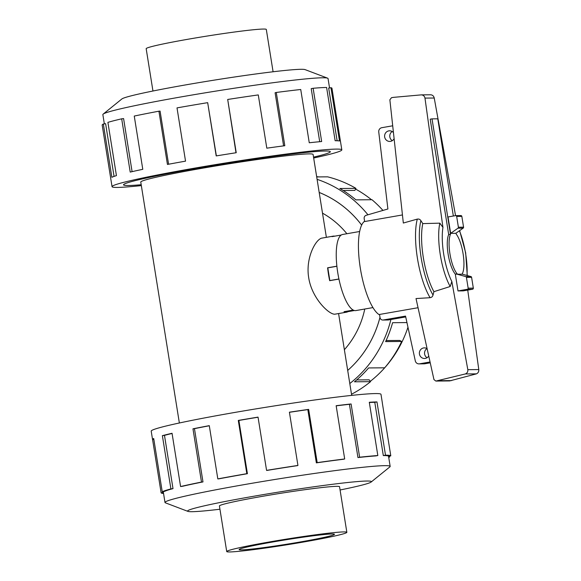 <?xml version="1.0" encoding="UTF-8"?>
<svg xmlns="http://www.w3.org/2000/svg" width="581" height="581" viewBox="0 0 581 581"><rect width="100%" height="100%" fill="white"/><g stroke="black" fill="none" stroke-linecap="round" stroke-linejoin="round"><path stroke-width="0.87" d="M344.373 349.711A87.266 83.308 -90.5 0 0 364.766 309.019M346.886 233.729A87.266 83.308 -90.5 0 0 322.506 213.162M325.505 151.016A104.696 4.888 170.9 0 0 210.78 165.955A104.696 4.888 170.9 0 0 123.557 184.823A104.696 4.888 170.9 0 0 128.365 185.506A104.696 4.888 170.9 0 0 141.198 184.729A104.718 4.888 -9.1 0 1 128.343 185.513A104.718 4.888 -9.1 0 1 123.535 184.823A104.718 4.888 -9.1 0 1 210.78 165.955A104.718 4.888 -9.1 0 1 325.527 151.009A104.718 4.888 -9.1 0 1 330.335 151.699A104.718 4.888 -9.1 0 1 313.529 157.131A104.696 4.888 170.9 0 0 330.313 151.699A104.696 4.888 170.9 0 0 325.505 151.016M347.917 311.627L347.925 311.663A38.6 11.351 -99.9 0 1 346.617 312.179L334.772 314.205C328.919 314.532 311.815 298.271 308.7 277.703C305.236 257.165 316.616 237.716 322.571 238.05M326.377 237.338L313.101 154.459A87.266 4.074 170.9 0 0 309.092 153.885A87.266 4.074 170.9 0 0 213.474 166.34A87.266 4.074 170.9 0 0 140.769 182.064L179.362 422.99M241.333 549.88A48.281 2.251 -9.1 0 1 239.118 549.568A48.281 2.251 -9.1 0 1 279.338 540.867A48.281 2.251 -9.1 0 1 332.238 533.975A48.281 2.251 -9.1 0 1 334.46 534.295A48.281 2.251 -9.1 0 1 294.233 542.995A48.281 2.251 -9.1 0 1 241.333 549.88M346.617 312.179A38.6 11.351 -99.9 0 1 346.065 312.229A38.6 11.351 -99.9 0 1 344.032 311.692L353.277 310.072L344.242 311.656L348.077 311.627L354.425 310.515M338.941 279.069L329.674 280.688A38.6 11.351 -99.9 0 1 327.611 267.797L336.878 266.178M341.236 235.022L332.012 236.641A38.6 11.351 -99.9 0 1 333.312 236.126A38.6 11.351 -99.9 0 1 333.872 236.075A38.6 11.351 -99.9 0 1 334.714 236.169M229.517 551.95A60.831 2.84 170.9 0 0 296.172 543.271A60.831 2.84 170.9 0 0 346.85 532.312A60.831 2.84 170.9 0 0 344.061 531.913A60.831 2.84 170.9 0 0 277.398 540.591A60.831 2.84 170.9 0 0 226.721 551.551A60.831 2.84 170.9 0 0 229.517 551.95M152.956 91.014L146.172 48.688A60.831 2.84 -9.1 0 1 196.857 37.729A60.831 2.84 -9.1 0 1 263.513 29.05A60.831 2.84 -9.1 0 1 266.309 29.449L273.085 71.768M340.074 489.986A93.083 4.343 170.9 0 0 371.15 482.034L389.866 466.884A114.029 5.323 170.9 0 0 390.163 466.405A114.029 5.323 170.9 0 0 384.927 465.657A114.029 5.323 170.9 0 0 259.983 481.925A114.029 5.323 170.9 0 0 164.989 502.471A114.029 5.323 170.9 0 0 165.425 502.834L187.932 511.382A93.083 4.343 170.9 0 0 191.853 511.694A93.083 4.343 170.9 0 0 219.945 509.232M371.15 482.034A93.083 4.343 170.9 0 0 367.119 481.032A93.083 4.343 170.9 0 0 261.465 494.925A93.083 4.343 170.9 0 0 187.932 511.382M383.315 455.577A114.029 5.323 -9.1 0 1 388.5 456.201L390.795 455.831L382.262 402.575A116.353 5.432 -9.1 0 1 382.32 402.698L380.983 394.339A116.353 5.432 170.9 0 0 375.638 393.569A116.353 5.432 170.9 0 0 248.145 410.171A116.353 5.432 170.9 0 0 151.205 431.138L152.542 439.505A116.353 5.432 -9.1 0 1 153.704 438.495L162.237 491.751A116.353 5.432 -9.1 0 1 170.908 488.919L162.375 435.663A116.353 5.432 -9.1 0 1 172.049 433.281L180.582 486.537A116.353 5.432 -9.1 0 1 201.491 482.07L192.965 428.814A116.353 5.432 -9.1 0 1 209.283 425.648L217.817 478.904A116.353 5.432 -9.1 0 1 246.823 473.689L238.297 420.433A116.353 5.432 -9.1 0 1 258.037 417.122L266.57 470.378A116.353 5.432 -9.1 0 1 297.93 465.446L289.403 412.19A116.353 5.432 -9.1 0 1 308.649 409.38L317.182 462.636A116.353 5.432 -9.1 0 1 344.686 458.968L336.152 405.712A116.353 5.432 -9.1 0 1 351.098 403.962L359.632 457.218A116.353 5.432 -9.1 0 1 377.824 455.533L369.298 402.277A116.353 5.432 -9.1 0 1 376.975 401.936L385.508 455.192L383.315 455.577L374.789 402.321A114.029 5.323 170.9 0 0 369.334 402.524M163.544 493.458A116.353 5.432 -9.1 0 1 161.133 492.884L152.6 439.628A116.353 5.432 -9.1 0 1 152.542 439.505M359.632 457.218L357.954 457.559A114.029 5.323 -9.1 0 1 375.791 455.911L377.824 455.533M357.954 457.559L349.428 404.303A114.029 5.323 170.9 0 0 336.174 405.843M317.182 462.636L316.354 462.868A114.029 5.323 -9.1 0 1 343.313 459.273L344.686 458.968M316.354 462.868L307.828 409.612A114.029 5.323 170.9 0 0 289.418 412.299M266.57 470.378L266.752 470.457A114.029 5.323 -9.1 0 1 297.494 465.621L297.93 465.446M258.051 417.231A114.029 5.323 170.9 0 0 238.878 420.448L238.297 420.433M217.817 478.904L218.979 478.817A114.029 5.323 -9.1 0 1 247.412 473.704L238.878 420.448M209.305 425.771A114.029 5.323 170.9 0 0 194.453 428.662L192.965 428.814M180.582 486.537L182.485 486.29A114.029 5.323 -9.1 0 1 202.98 481.918L194.453 428.662M172.078 433.47A114.029 5.323 170.9 0 0 164.481 435.372L162.375 435.663M162.237 491.751L164.51 491.403A114.029 5.323 -9.1 0 1 173.007 488.628L164.481 435.372M104.348 123.884L102.859 114.595A114.029 5.323 -9.1 0 1 103.164 114.116A114.029 5.323 -9.1 0 1 202.377 93.294A114.029 5.323 -9.1 0 1 322.804 77.781A114.029 5.323 -9.1 0 1 327.604 78.166A114.029 5.323 -9.1 0 1 328.04 78.529L329.55 87.956M103.164 114.116L121.872 98.966A93.083 4.343 -9.1 0 1 202.871 81.972A93.083 4.343 -9.1 0 1 301.176 69.306A93.083 4.343 -9.1 0 1 305.09 69.618L327.604 78.166M141.336 185.608A116.353 5.432 -9.1 0 1 117.391 187.431A116.353 5.432 -9.1 0 1 112.046 186.661A116.353 5.432 -9.1 0 1 208.986 165.694A116.353 5.432 -9.1 0 1 336.479 149.099A116.353 5.432 -9.1 0 1 341.824 149.862A116.353 5.432 -9.1 0 1 313.667 158.01M341.824 149.862L331.954 88.239A116.353 5.432 170.9 0 0 330.959 87.716L339.493 140.972A116.353 5.432 170.9 0 0 335.143 140.733L326.609 87.477A116.353 5.432 170.9 0 0 313.13 88.276L321.663 141.532A116.353 5.432 170.9 0 0 309.259 142.759L300.733 89.503A116.353 5.432 170.9 0 0 276.28 92.466L284.806 145.722A116.353 5.432 170.9 0 0 266.81 148.177L258.284 94.921A116.353 5.432 170.9 0 0 227.694 99.467L236.227 152.723A116.353 5.432 170.9 0 0 216.197 155.919L207.671 102.663L216.372 155.89M330.959 87.716L328.679 88.094L337.118 140.755M407.964 327.241A114.029 108.858 89.5 0 1 370.3 381.332M390.919 319.514A116.353 111.073 89.5 0 1 349.791 383.533M351.505 394.238A116.353 111.073 -90.5 0 0 370.54 381.659L354.468 381.79A116.353 111.073 -90.5 0 0 368.608 367.947L384.68 367.809A116.353 111.073 -90.5 0 0 401.682 341.468L385.61 341.599A116.353 111.073 -90.5 0 0 392.603 322.695L406.947 322.578M319.18 192.434A104.718 99.968 89.5 0 1 361.651 225.079M401.682 341.468L399.692 340.437L386.096 340.553M370.54 381.659L369.175 379.821L356.676 379.93M339.558 486.791A60.838 2.84 170.9 0 0 339.565 486.74A60.838 2.84 170.9 0 0 336.769 486.341A60.838 2.84 170.9 0 0 270.1 495.019A60.838 2.84 170.9 0 0 219.415 505.986A60.838 2.84 170.9 0 0 219.429 506.036M372.958 307.589L355.899 310.574A38.622 11.359 -99.9 0 1 355.34 310.624A38.622 11.359 -99.9 0 1 337.895 273.557A38.622 11.359 -99.9 0 1 342.587 234.484L359.646 231.499M428.734 356A5.309 5.069 89.5 0 1 419.388 353.633A5.309 5.069 89.5 0 1 427.108 348.665M394.114 138.67A5.309 5.069 89.5 0 1 384.615 136.571A5.309 5.069 89.5 0 1 393.446 132.577M430.209 119.178L432.024 118.865L450.5 234.208L448.685 234.528L430.209 119.178M453.347 216.023L437.776 118.814L432.024 118.865M430.056 361.985L419.497 363.829A3.864 3.689 89.5 0 1 418.923 363.88L424.094 363.837A3.864 3.689 -90.5 0 0 424.675 363.786L430.238 362.813M418.923 363.88A3.864 3.689 89.5 0 1 415.357 361.113L405.538 316.1L383.228 320A2.898 2.767 89.5 0 1 382.792 320.037L387.963 319.993A2.898 2.767 -90.5 0 0 388.398 319.957L405.72 316.928M426.984 348.585A5.309 5.069 -90.5 0 0 427.064 357.722M392.219 131.524A5.309 5.069 -90.5 0 0 392.291 140.66M364.65 221.55L364.178 218.572A2.898 2.767 89.5 0 1 365.979 215.362L387.897 208.986L378.732 131.807A3.864 3.689 89.5 0 1 381.797 127.697L392.705 125.786M379.531 314.452L380.039 317.618A2.898 2.767 89.5 0 0 382.792 320.037M450.5 234.208A22.071 6.493 80.1 0 0 450.13 254.921A22.071 6.493 80.1 0 0 457.523 274.217L455.308 274.109A22.071 6.493 -99.9 0 1 448.205 254.652A22.071 6.493 -99.9 0 1 448.685 234.528M457.523 274.217L462.048 274.181A22.071 6.493 80.1 0 0 463.253 254.812A22.071 6.493 80.1 0 0 456.252 234.158L456.085 233.119M330.429 280.558L329.841 280.565L327.807 267.863L336.886 266.272M338.919 278.974L329.841 280.565M455.744 215.616A0.966 0.922 89.5 0 0 455.598 215.631L448.024 216.953L450.653 233.344L455.824 233.301L463.159 228.144A0.966 0.922 -90.5 0 0 463.565 227.171L461.837 216.379A0.966 0.922 -90.5 0 0 460.922 215.573L455.744 215.616A0.966 0.922 89.5 0 1 456.666 216.422L458.394 227.215A0.966 0.922 89.5 0 1 457.981 228.188L450.653 233.344M456.223 273.949L465.737 276.6A0.966 0.922 89.5 0 1 466.427 277.377L468.155 288.169A0.966 0.922 89.5 0 1 467.4 289.28L458.002 290.921L463.18 290.878L472.571 289.236A0.966 0.922 -90.5 0 0 473.326 288.125L471.598 277.333A0.966 0.922 -90.5 0 0 470.908 276.556L462.098 274.101M470.908 276.556L465.737 276.6M402.444 214.941L364.091 221.644A48.281 14.198 80.1 0 0 360.322 268.197A48.281 14.198 80.1 0 0 378.972 314.553L418.051 307.719M435.866 381.071L433.956 379.604L416.025 298.561L430.114 297.697A48.281 14.198 80.1 0 1 417.311 219.095L403.33 223.039L389.866 99.794L391.514 97.688L393.475 97.361L421.312 94.87C423.324 95.037 424.544 96.112 424.972 98.095L442.954 227.411L439.839 223.155L422.794 223.605L420.891 220.657A46.349 13.632 80.1 0 0 433.027 295.054L433.913 291.669L450.195 286.498L451.836 281.516L467.821 369.669C468.032 371.702 467.218 373.125 465.359 373.946L435.866 381.071L449.679 380.925L476.435 373.852C478.148 373.031 478.933 371.608 478.788 369.574L467.734 290.086M421.094 220.983C420.048 219.168 418.574 218.623 416.657 219.357M458.002 290.921L455.308 274.109M457.981 228.188L463.159 228.144M429.41 297.668C431.451 297.733 432.685 296.731 433.114 294.669M465.359 373.946L476.435 373.852M438.212 380.7L451.546 380.591M455.555 215.638L434.232 98.015C433.731 96.032 432.547 94.957 430.681 94.79L421.312 94.87M439.839 223.155A40.525 11.918 80.1 0 0 450.195 286.498M422.794 223.605A43.786 12.876 80.1 0 0 433.913 291.669M382.952 210.424A116.353 111.073 -90.5 0 0 371.978 199.726L355.906 199.864A116.353 111.073 -90.5 0 0 339.863 188.498L355.935 188.36L354.86 190.394L343.153 190.495M355.935 188.36A116.353 111.073 -90.5 0 0 327.619 176.842L316.696 176.929M316.652 176.646A114.029 108.858 89.5 0 1 318.831 176.914M355.572 189.05A114.029 108.858 89.5 0 1 371.477 199.733M379.989 317.306A104.718 99.968 89.5 0 1 347.692 370.438A104.696 99.947 -90.5 0 0 379.981 317.262M317.088 179.34A116.353 111.073 89.5 0 1 367.947 214.788M319.71 141.699L311.213 88.639L313.13 88.276M283.601 145.882L275.096 92.749L276.28 92.466M235.995 152.759L227.694 99.467M207.671 102.663A116.353 5.432 170.9 0 0 177.009 107.892L185.535 161.148A116.353 5.432 170.9 0 0 167.444 164.445L158.918 111.189L160.08 111.102L168.592 164.234M158.918 111.189A116.353 5.432 170.9 0 0 134.255 116.062L142.781 169.318A116.353 5.432 170.9 0 0 130.209 172.078L121.683 118.822L123.586 118.575L132.09 171.649M121.683 118.822A116.353 5.432 170.9 0 0 107.899 122.373L116.432 175.629A116.353 5.432 170.9 0 0 111.872 177.292L103.338 124.036L105.611 123.688L114.058 176.406M103.338 124.036A116.353 5.432 170.9 0 0 102.176 125.046L112.046 186.661M163.392 492.521L161.133 492.884M153.856 439.425L152.6 439.628M173.007 488.628L170.908 488.919M202.98 481.918L201.491 482.07M247.412 473.704L246.823 473.689M307.828 409.612L308.649 409.38M349.428 404.303L351.098 403.962M374.789 402.321L376.975 401.936M389.539 456.034L389.691 456.964L388.682 457.116M385.508 455.192A116.353 5.432 -9.1 0 1 390.795 455.831M389.691 456.964A116.353 5.432 -9.1 0 1 388.725 457.392M354.446 310.515L347.925 311.663M327.611 267.797L328.2 267.797M361.643 225.094A104.696 99.947 -90.5 0 0 319.187 192.456M419.497 363.829L424.675 363.786M383.228 320L388.398 319.957M472.571 289.236L467.4 289.28M473.326 288.125L468.155 288.169M471.598 277.333L466.427 277.377M456.666 216.422L461.837 216.379M458.394 227.215L463.565 227.171M467.821 369.669L478.788 369.574M436.164 381.042L449.679 380.925M424.972 98.095L434.232 98.015M442.954 227.411A36.908 10.85 80.1 0 0 451.836 281.516M467.008 275.467A36.908 10.85 80.1 0 0 459.426 230.766M351.694 395.392L338.585 313.58M321.997 238.101L333.312 236.126M339.544 486.689L346.85 532.312M164.989 502.471L163.246 491.599M467.269 275.539L465.664 252.815L459.644 230.613M390.163 466.405L388.529 456.194M219.415 505.935L226.721 551.551"/></g></svg>
